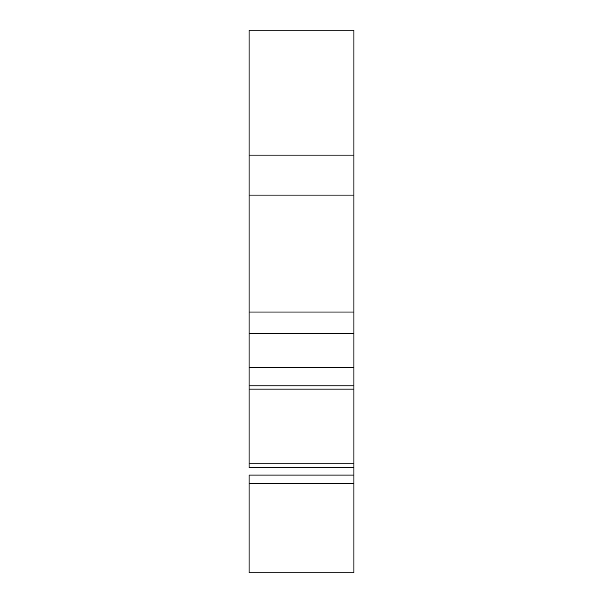 <?xml version="1.0" encoding="UTF-8"?>
<svg xmlns="http://www.w3.org/2000/svg" width="603" height="603" viewBox="0 0 603 603"><rect width="100%" height="100%" fill="white"/><g stroke="black" fill="none" stroke-linecap="round" stroke-linejoin="round"><path stroke-width="0.9" d="M249.092 195.078L353.908 195.078L353.908 155.084L249.092 155.084L249.092 385.852L353.908 385.852L353.908 367.732L249.092 367.732M353.908 385.852L353.908 463.157L249.092 463.157L249.092 385.852M249.092 475.074L249.092 483.47L249.092 475.074L353.908 475.074L353.908 483.47L249.092 483.47L249.092 572.85L353.908 572.85L353.908 483.47L353.908 572.85M353.908 389.108L249.092 389.108M249.092 192.191L249.092 30.15L353.908 30.15L353.908 155.084L353.908 30.15L249.092 30.15L249.092 155.084M249.092 312.03L353.908 312.03L353.908 367.732M353.908 463.157L353.908 475.074M353.908 467.672L249.092 467.672L249.092 463.157M353.908 312.03L353.908 195.078M353.908 184.563L353.908 192.191M353.908 333.376L249.092 333.376"/></g></svg>
